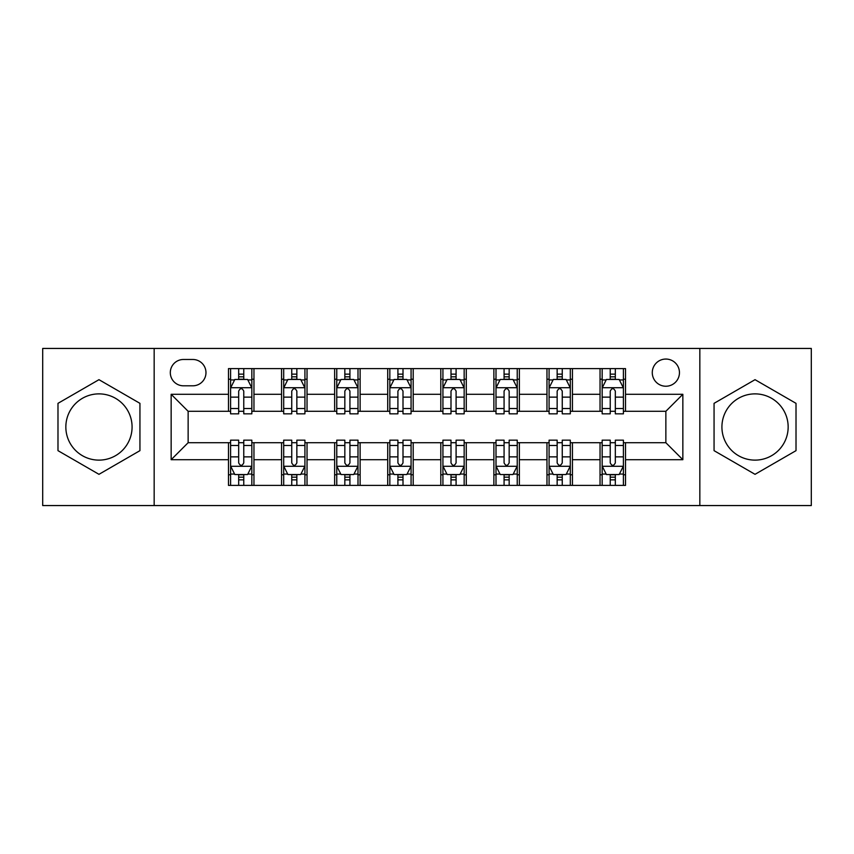<?xml version="1.0" encoding="UTF-8"?>
<svg xmlns="http://www.w3.org/2000/svg" width="854" height="854" viewBox="0 0 854 854"><rect width="100%" height="100%" fill="white"/><g stroke="black" fill="none" stroke-linecap="round" stroke-linejoin="round"><path stroke-width="1.28" d="M755.032 393.875A33.125 33.125 0 0 0 721.918 427A33.125 33.125 0 0 0 755.032 460.125A33.125 33.125 0 0 0 788.157 427A33.125 33.125 0 0 0 755.032 393.875M665.864 359.054A13.589 13.589 0 0 0 652.275 372.643A13.589 13.589 0 0 0 665.864 386.232A13.589 13.589 0 0 0 679.453 372.643A13.589 13.589 0 0 0 665.864 359.054M98.968 460.125A33.125 33.125 0 0 1 65.843 427A33.125 33.125 0 0 1 98.968 393.875A33.125 33.125 0 0 1 132.082 427A33.125 33.125 0 0 1 98.968 460.125M699.832 505.557L811.3 505.557L811.3 348.443L699.832 348.443L699.832 505.557L154.168 505.557L154.168 348.443L42.7 348.443L42.7 505.557L154.168 505.557M183.471 385.805L192.812 385.805A13.162 13.162 0 0 0 205.974 372.643A13.162 13.162 0 0 0 192.812 359.481L183.471 359.481A13.162 13.162 0 0 0 170.309 372.643A13.162 13.162 0 0 0 183.471 385.805M699.832 348.443L154.168 348.443M228.477 459.698L171.152 459.698L171.152 394.302L228.477 394.302L228.477 411.286L188.136 411.286L188.136 442.714L228.477 442.714L228.477 485.392L625.523 485.392L625.523 442.714L665.864 442.714L665.864 411.286L625.523 411.286L625.523 394.302L682.848 394.302L682.848 459.698L625.523 459.698M625.523 394.302L625.523 368.608L228.477 368.608L228.477 394.302M600.042 368.608L600.042 411.286L602.166 411.286M610.236 411.286L615.328 411.286M623.399 411.286L625.523 411.286M600.042 411.286L570.312 411.286M546.966 368.608L546.966 411.286L549.079 411.286M557.15 411.286L562.252 411.286M546.966 411.286L517.236 411.286M493.879 368.608L493.879 411.286L496.003 411.286M504.073 411.286L509.165 411.286M493.879 411.286L464.16 411.286M440.803 368.608L440.803 411.286L442.927 411.286M450.997 411.286L456.089 411.286M440.803 411.286L411.073 411.286M387.716 368.608L387.716 411.286L389.84 411.286M397.911 411.286L403.003 411.286M387.716 411.286L357.997 411.286M334.64 368.608L334.64 411.286L336.764 411.286M344.835 411.286L349.926 411.286M334.64 411.286L304.921 411.286M281.564 368.608L281.564 411.286L283.688 411.286M291.748 411.286L296.85 411.286M281.564 411.286L251.834 411.286M228.477 411.286L230.601 411.286M238.672 411.286L243.764 411.286M228.477 442.714L230.601 442.714M238.672 442.714L243.764 442.714M251.834 442.714L253.958 442.714L253.958 485.392M283.688 442.714L253.958 442.714M291.748 442.714L296.85 442.714M304.921 442.714L307.034 442.714L307.034 485.392M336.764 442.714L307.034 442.714M344.835 442.714L349.926 442.714M357.997 442.714L360.121 442.714L360.121 485.392M389.84 442.714L360.121 442.714M397.911 442.714L403.003 442.714M411.073 442.714L413.197 442.714L413.197 485.392M442.927 442.714L413.197 442.714M450.997 442.714L456.089 442.714M464.16 442.714L466.284 442.714L466.284 485.392M496.003 442.714L466.284 442.714M504.073 442.714L509.165 442.714M517.236 442.714L519.36 442.714L519.36 485.392M549.079 442.714L519.36 442.714M557.15 442.714L562.252 442.714M570.312 442.714L572.436 442.714L572.436 485.392M602.166 442.714L572.436 442.714M610.236 442.714L615.328 442.714M623.399 442.714L625.523 442.714M253.958 368.608L253.958 411.286M228.477 379.229L230.601 379.229M238.672 379.229L243.764 379.229M251.834 379.229L253.958 379.229M228.477 474.771L230.601 474.771M238.672 474.771L243.764 474.771M251.834 474.771L253.958 474.771M281.564 442.714L281.564 485.392M307.034 368.608L307.034 411.286M281.564 379.229L283.688 379.229M291.748 379.229L296.85 379.229M304.921 379.229L307.034 379.229M281.564 474.771L283.688 474.771M291.748 474.771L296.85 474.771M304.921 474.771L307.034 474.771M334.64 442.714L334.64 485.392M334.64 474.771L336.764 474.771M344.835 474.771L349.926 474.771M357.997 474.771L360.121 474.771M360.121 368.608L360.121 411.286M334.64 379.229L336.764 379.229M344.835 379.229L349.926 379.229M357.997 379.229L360.121 379.229M387.716 442.714L387.716 485.392M387.716 474.771L389.84 474.771M397.911 474.771L403.003 474.771M411.073 474.771L413.197 474.771M413.197 368.608L413.197 411.286M387.716 379.229L389.84 379.229M397.911 379.229L403.003 379.229M411.073 379.229L413.197 379.229M440.803 442.714L440.803 485.392M440.803 474.771L442.927 474.771M450.997 474.771L456.089 474.771M464.16 474.771L466.284 474.771M466.284 368.608L466.284 411.286M440.803 379.229L442.927 379.229M450.997 379.229L456.089 379.229M464.16 379.229L466.284 379.229M493.879 442.714L493.879 485.392M493.879 474.771L496.003 474.771M504.073 474.771L509.165 474.771M517.236 474.771L519.36 474.771M519.36 368.608L519.36 411.286M493.879 379.229L496.003 379.229M504.073 379.229L509.165 379.229M517.236 379.229L519.36 379.229M546.966 442.714L546.966 485.392M546.966 474.771L549.079 474.771M557.15 474.771L562.252 474.771M570.312 474.771L572.436 474.771M572.436 368.608L572.436 411.286M546.966 379.229L549.079 379.229M557.15 379.229L562.252 379.229M570.312 379.229L572.436 379.229M600.042 442.714L600.042 485.392M600.042 474.771L602.166 474.771M610.236 474.771L615.328 474.771M623.399 474.771L625.523 474.771M600.042 379.229L602.166 379.229M610.236 379.229L615.328 379.229M623.399 379.229L625.523 379.229M188.136 411.286L171.152 394.302M188.136 442.714L171.152 459.698M682.848 394.302L665.864 411.286M682.848 459.698L665.864 442.714M98.968 474.322L139.939 450.656L139.939 403.344L98.968 379.678L57.987 403.344L57.987 450.656L98.968 474.322M796.013 403.344L755.032 379.678L714.061 403.344L714.061 450.656L755.032 474.322L796.013 450.656L796.013 403.344M243.764 374.137L238.672 374.137M251.834 408.511L243.764 408.511L243.764 413.838L251.834 413.838L251.834 387.929L247.585 379.443L234.85 379.443L230.601 387.929L230.601 413.838L238.672 413.838L238.672 408.511L230.601 408.511M230.601 387.929L230.601 368.608M251.834 387.929L251.834 368.608M238.672 379.443L238.672 368.608M243.764 368.608L243.764 379.443M243.764 408.511L243.764 391.121C242.066 387.844 240.369 387.844 238.672 391.121L238.672 408.511M238.672 479.863L243.764 479.863M230.601 445.489L238.672 445.489L238.672 440.162L230.601 440.162L230.601 466.07L234.85 474.557L247.585 474.557L251.834 466.07L251.834 440.162L243.764 440.162L243.764 445.489L251.834 445.489M251.834 466.07L251.834 485.392M230.601 466.07L230.601 485.392M243.764 474.557L243.764 485.392M238.672 485.392L238.672 474.557M238.672 445.489L238.672 462.879C240.369 466.156 242.066 466.156 243.764 462.879L243.764 445.489M296.85 374.137L291.748 374.137M304.921 408.511L296.85 408.511L296.85 413.838L304.921 413.838L304.921 387.929L300.672 379.443L287.926 379.443L283.688 387.929L283.688 413.838L291.748 413.838L291.748 408.511L283.688 408.511M283.688 387.929L283.688 368.608M304.921 387.929L304.921 368.608M291.748 379.443L291.748 368.608M296.85 368.608L296.85 379.443M296.85 408.511L296.85 391.121C295.153 387.844 293.456 387.844 291.748 391.121L291.748 408.511M349.926 374.137L344.835 374.137M357.997 408.511L349.926 408.511L349.926 413.838L357.997 413.838L357.997 387.929L353.748 379.443L341.013 379.443L336.764 387.929L336.764 413.838L344.835 413.838L344.835 408.511L336.764 408.511M336.764 387.929L336.764 368.608M357.997 387.929L357.997 368.608M344.835 379.443L344.835 368.608M349.926 368.608L349.926 379.443M349.926 408.511L349.926 391.121C348.229 387.844 346.532 387.844 344.835 391.121L344.835 408.511M403.003 374.137L397.911 374.137M411.073 408.511L403.003 408.511L403.003 413.838L411.073 413.838L411.073 387.929L406.824 379.443L394.089 379.443L389.84 387.929L389.84 413.838L397.911 413.838L397.911 408.511L389.84 408.511M389.84 387.929L389.84 368.608M411.073 387.929L411.073 368.608M397.911 379.443L397.911 368.608M403.003 368.608L403.003 379.443M403.003 408.511L403.003 391.121C401.316 387.844 399.608 387.844 397.911 391.121L397.911 408.511M291.748 479.863L296.85 479.863M283.688 445.489L291.748 445.489L291.748 440.162L283.688 440.162L283.688 466.07L287.926 474.557L300.672 474.557L304.921 466.07L304.921 440.162L296.85 440.162L296.85 445.489L304.921 445.489M304.921 466.07L304.921 485.392M283.688 466.07L283.688 485.392M296.85 474.557L296.85 485.392M291.748 485.392L291.748 474.557M291.748 445.489L291.748 462.879C293.445 466.156 295.142 466.156 296.85 462.879L296.85 445.489M344.835 479.863L349.926 479.863M336.764 445.489L344.835 445.489L344.835 440.162L336.764 440.162L336.764 466.07L341.013 474.557L353.748 474.557L357.997 466.07L357.997 440.162L349.926 440.162L349.926 445.489L357.997 445.489M357.997 466.07L357.997 485.392M336.764 466.07L336.764 485.392M349.926 474.557L349.926 485.392M344.835 485.392L344.835 474.557M344.835 445.489L344.835 462.879C346.532 466.156 348.229 466.156 349.926 462.879L349.926 445.489M397.911 479.863L403.003 479.863M389.84 445.489L397.911 445.489L397.911 440.162L389.84 440.162L389.84 466.07L394.089 474.557L406.824 474.557L411.073 466.07L411.073 440.162L403.003 440.162L403.003 445.489L411.073 445.489M411.073 466.07L411.073 485.392M389.84 466.07L389.84 485.392M403.003 474.557L403.003 485.392M397.911 485.392L397.911 474.557M397.911 445.489L397.911 462.879C399.608 466.156 401.305 466.156 403.003 462.879L403.003 445.489M456.089 374.137L450.997 374.137M464.16 408.511L456.089 408.511L456.089 413.838L464.16 413.838L464.16 387.929L459.911 379.443L447.176 379.443L442.927 387.929L442.927 413.838L450.997 413.838L450.997 408.511L442.927 408.511M442.927 387.929L442.927 368.608M464.16 387.929L464.16 368.608M450.997 379.443L450.997 368.608M456.089 368.608L456.089 379.443M456.089 408.511L456.089 391.121C454.392 387.844 452.695 387.844 450.997 391.121L450.997 408.511M450.997 479.863L456.089 479.863M442.927 445.489L450.997 445.489L450.997 440.162L442.927 440.162L442.927 466.07L447.176 474.557L459.911 474.557L464.16 466.07L464.16 440.162L456.089 440.162L456.089 445.489L464.16 445.489M464.16 466.07L464.16 485.392M442.927 466.07L442.927 485.392M456.089 474.557L456.089 485.392M450.997 485.392L450.997 474.557M450.997 445.489L450.997 462.879C452.684 466.156 454.392 466.156 456.089 462.879L456.089 445.489M509.165 374.137L504.073 374.137M517.236 408.511L509.165 408.511L509.165 413.838L517.236 413.838L517.236 387.929L512.987 379.443L500.252 379.443L496.003 387.929L496.003 413.838L504.073 413.838L504.073 408.511L496.003 408.511M496.003 387.929L496.003 368.608M517.236 387.929L517.236 368.608M504.073 379.443L504.073 368.608M509.165 368.608L509.165 379.443M509.165 408.511L509.165 391.121C507.468 387.844 505.771 387.844 504.073 391.121L504.073 408.511M562.252 374.137L557.15 374.137M570.312 408.511L562.252 408.511L562.252 413.838L570.312 413.838L570.312 387.929L566.074 379.443L553.328 379.443L549.079 387.929L549.079 413.838L557.15 413.838L557.15 408.511L549.079 408.511M549.079 387.929L549.079 368.608M570.312 387.929L570.312 368.608M557.15 379.443L557.15 368.608M562.252 368.608L562.252 379.443M562.252 408.511L562.252 391.121C560.555 387.844 558.858 387.844 557.15 391.121L557.15 408.511M615.328 374.137L610.236 374.137M623.399 408.511L615.328 408.511L615.328 413.838L623.399 413.838L623.399 387.929L619.15 379.443L606.415 379.443L602.166 387.929L602.166 413.838L610.236 413.838L610.236 408.511L602.166 408.511M602.166 387.929L602.166 368.608M623.399 387.929L623.399 368.608M610.236 379.443L610.236 368.608M615.328 368.608L615.328 379.443M615.328 408.511L615.328 391.121C613.631 387.844 611.934 387.844 610.236 391.121L610.236 408.511M504.073 479.863L509.165 479.863M496.003 445.489L504.073 445.489L504.073 440.162L496.003 440.162L496.003 466.07L500.252 474.557L512.987 474.557L517.236 466.07L517.236 440.162L509.165 440.162L509.165 445.489L517.236 445.489M517.236 466.07L517.236 485.392M496.003 466.07L496.003 485.392M509.165 474.557L509.165 485.392M504.073 485.392L504.073 474.557M504.073 445.489L504.073 462.879C505.771 466.156 507.468 466.156 509.165 462.879L509.165 445.489M557.15 479.863L562.252 479.863M549.079 445.489L557.15 445.489L557.15 440.162L549.079 440.162L549.079 466.07L553.328 474.557L566.074 474.557L570.312 466.07L570.312 440.162L562.252 440.162L562.252 445.489L570.312 445.489M570.312 466.07L570.312 485.392M549.079 466.07L549.079 485.392M562.252 474.557L562.252 485.392M557.15 485.392L557.15 474.557M557.15 445.489L557.15 462.879C558.847 466.156 560.544 466.156 562.252 462.879L562.252 445.489M610.236 479.863L615.328 479.863M602.166 445.489L610.236 445.489L610.236 440.162L602.166 440.162L602.166 466.07L606.415 474.557L619.15 474.557L623.399 466.07L623.399 440.162L615.328 440.162L615.328 445.489L623.399 445.489M623.399 466.07L623.399 485.392M602.166 466.07L602.166 485.392M615.328 474.557L615.328 485.392M610.236 485.392L610.236 474.557M610.236 445.489L610.236 462.879C611.934 466.156 613.631 466.156 615.328 462.879L615.328 445.489M281.564 459.698L253.958 459.698M281.564 394.302L253.958 394.302M334.64 394.302L307.034 394.302M334.64 459.698L307.034 459.698M387.716 394.302L360.121 394.302M387.716 459.698L360.121 459.698M440.803 394.302L413.197 394.302M440.803 459.698L413.197 459.698M493.879 394.302L466.284 394.302M493.879 459.698L466.284 459.698M546.966 394.302L519.36 394.302M546.966 459.698L519.36 459.698M600.042 394.302L572.436 394.302M600.042 459.698L572.436 459.698M251.727 387.716L230.708 387.716M230.601 379.945L234.594 379.945M247.841 379.945L251.834 379.945M238.672 397.131L230.601 397.131M251.834 397.131L243.764 397.131M243.764 376.838L238.672 376.838M230.708 466.284L251.727 466.284M251.834 474.055L247.841 474.055M234.594 474.055L230.601 474.055M243.764 456.869L251.834 456.869M230.601 456.869L238.672 456.869M238.672 477.162L243.764 477.162M304.814 387.716L283.795 387.716M283.688 379.945L287.681 379.945M300.928 379.945L304.921 379.945M291.748 397.131L283.688 397.131M304.921 397.131L296.85 397.131M296.85 376.838L291.748 376.838M357.89 387.716L336.871 387.716M336.764 379.945L340.757 379.945M354.004 379.945L357.997 379.945M344.835 397.131L336.764 397.131M357.997 397.131L349.926 397.131M349.926 376.838L344.835 376.838M410.966 387.716L389.947 387.716M389.84 379.945L393.833 379.945M407.08 379.945L411.073 379.945M397.911 397.131L389.84 397.131M411.073 397.131L403.003 397.131M403.003 376.838L397.911 376.838M283.795 466.284L304.814 466.284M304.921 474.055L300.928 474.055M287.681 474.055L283.688 474.055M296.85 456.869L304.921 456.869M283.688 456.869L291.748 456.869M291.748 477.162L296.85 477.162M336.871 466.284L357.89 466.284M357.997 474.055L354.004 474.055M340.757 474.055L336.764 474.055M349.926 456.869L357.997 456.869M336.764 456.869L344.835 456.869M344.835 477.162L349.926 477.162M389.947 466.284L410.966 466.284M411.073 474.055L407.08 474.055M393.833 474.055L389.84 474.055M403.003 456.869L411.073 456.869M389.84 456.869L397.911 456.869M397.911 477.162L403.003 477.162M464.053 387.716L443.034 387.716M442.927 379.945L446.92 379.945M460.167 379.945L464.16 379.945M450.997 397.131L442.927 397.131M464.16 397.131L456.089 397.131M456.089 376.838L450.997 376.838M443.034 466.284L464.053 466.284M464.16 474.055L460.167 474.055M446.92 474.055L442.927 474.055M456.089 456.869L464.16 456.869M442.927 456.869L450.997 456.869M450.997 477.162L456.089 477.162M517.129 387.716L496.11 387.716M496.003 379.945L499.996 379.945M513.243 379.945L517.236 379.945M504.073 397.131L496.003 397.131M517.236 397.131L509.165 397.131M509.165 376.838L504.073 376.838M570.205 387.716L549.186 387.716M549.079 379.945L553.072 379.945M566.319 379.945L570.312 379.945M557.15 397.131L549.079 397.131M570.312 397.131L562.252 397.131M562.252 376.838L557.15 376.838M623.292 387.716L602.273 387.716M602.166 379.945L606.159 379.945M619.406 379.945L623.399 379.945M610.236 397.131L602.166 397.131M623.399 397.131L615.328 397.131M615.328 376.838L610.236 376.838M496.11 466.284L517.129 466.284M517.236 474.055L513.243 474.055M499.996 474.055L496.003 474.055M509.165 456.869L517.236 456.869M496.003 456.869L504.073 456.869M504.073 477.162L509.165 477.162M549.186 466.284L570.205 466.284M570.312 474.055L566.319 474.055M553.072 474.055L549.079 474.055M562.252 456.869L570.312 456.869M549.079 456.869L557.15 456.869M557.15 477.162L562.252 477.162M602.273 466.284L623.292 466.284M623.399 474.055L619.406 474.055M606.159 474.055L602.166 474.055M615.328 456.869L623.399 456.869M602.166 456.869L610.236 456.869M610.236 477.162L615.328 477.162"/></g></svg>
